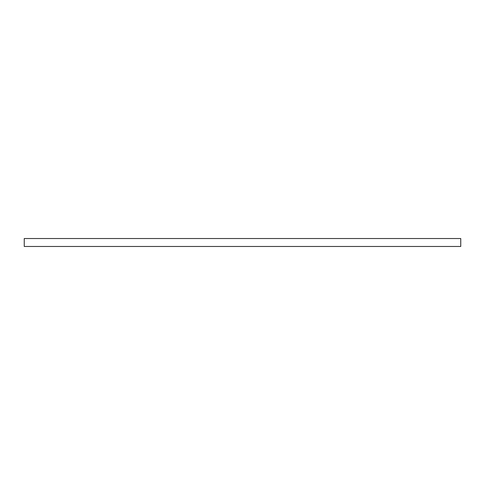 <?xml version="1.0" encoding="UTF-8"?>
<svg xmlns="http://www.w3.org/2000/svg" width="485" height="485" viewBox="0 0 485 485"><rect width="100%" height="100%" fill="white"/><g stroke="black" fill="none" stroke-linecap="round" stroke-linejoin="round"><path stroke-width="0.73" d="M460.75 246.471L24.25 246.471L24.25 238.529L460.75 238.529L460.75 246.471"/></g></svg>
